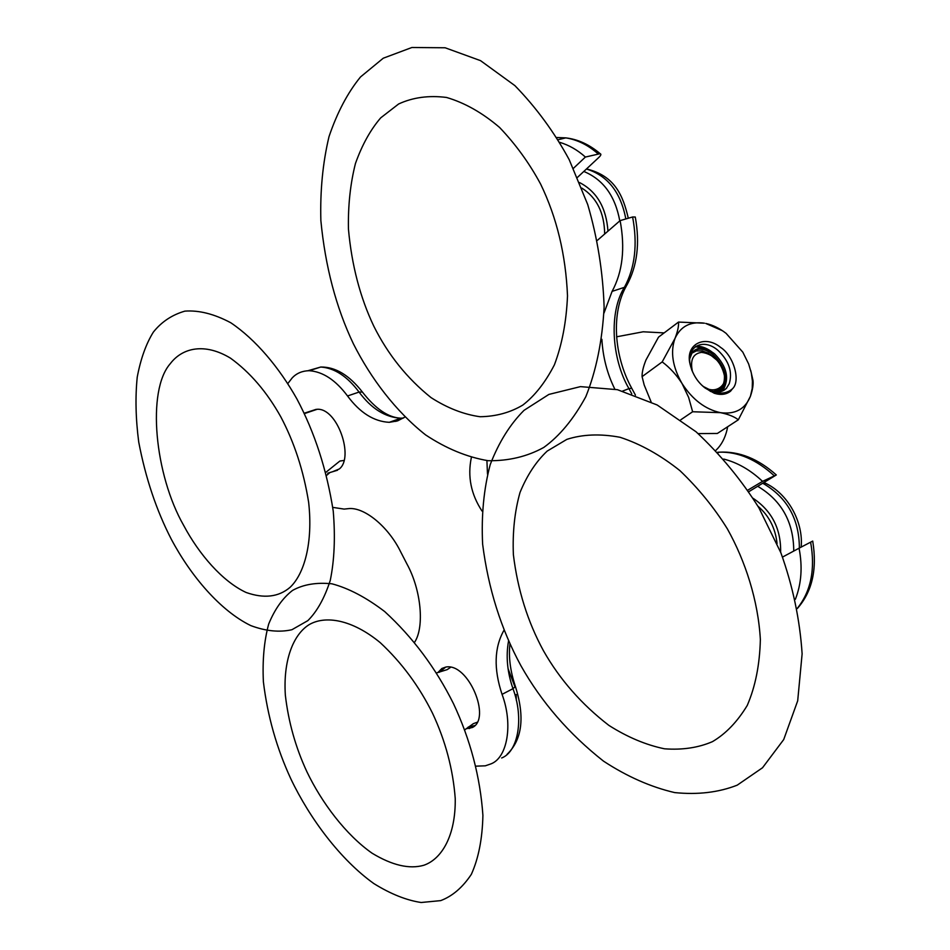 <?xml version="1.0" encoding="UTF-8"?>
<svg xmlns="http://www.w3.org/2000/svg" width="950" height="950" viewBox="0 0 950 950"><rect width="100%" height="100%" fill="white"/><g stroke="black" fill="none" stroke-linecap="round" stroke-linejoin="round"><path stroke-width="1.43" d="M702.026 385.391C714.222 396.091 727.403 385.367 724.422 375.666L723.722 372.946C720.314 361.76 713.723 355.039 703.95 352.759L701.587 352.355C692.93 353.59 689.902 360.086 692.491 371.818M712.904 391.436C721.014 390.486 724.85 385.225 724.422 375.666M721.193 391.459C724.292 387.434 725.373 382.304 724.458 376.058M724.232 374.787L722.903 370.084M720.824 391.566L724.126 381.758M717.998 391.994L718.913 389.619M717.559 392.006L718.307 389.987M701.587 352.355L704.52 352.331L702.169 350.883L708.308 353.151L716.965 360.228M704.52 352.331C709.602 353.222 714.329 356.559 718.722 362.342M702.169 350.883L696.267 350.93L691.469 353.388M487.492 474.074L486.911 460.584M471.331 457.662C467.424 476.473 470.986 494.261 482.006 511.029M437.831 672.624L441.892 668.467L445.835 667.054C468.397 662.554 491.756 718.853 472.269 727.522L466.058 728.769M333.046 471.521L339.281 468.979C354.326 457.591 337.535 407.978 317.205 409.272L311.291 411.184M577.457 177.389L598.749 157.51C600.958 155.408 601.433 154.138 600.174 153.674L585.39 157.047C577.517 149.993 568.967 145.101 559.752 142.346M723.722 459.064C737.544 462.579 750.476 470.012 762.541 481.365L776.316 474.952L748.79 491.708M403.524 418.012L400.829 418.202L389.274 422.322C373.849 421.515 359.931 412.728 347.534 395.972C335.647 380.083 322.881 371.664 309.237 370.702C302.397 370.832 296.756 373.172 292.351 377.72L287.85 383.515M389.274 422.322L397.587 420.886L404.843 417.109M573.408 168.352L585.39 157.047M603.998 313.049L612.097 291.377C622.642 271.831 625.302 248.247 620.113 220.614L597.336 240.386M601.872 339.316C602.918 357.236 607.228 373.825 614.816 389.096M762.541 481.365L747.769 490.176M782.539 557.068L799.057 548.209C802.667 566.746 801.432 583.787 795.364 599.308M503.963 630.289C494.226 647.544 493.584 668.895 502.051 694.355C513.261 724.197 507.454 757.744 490.96 763.883L485.319 765.819L476.069 766.151M414.628 642.212C424.638 627.047 421.206 589.926 406.968 564.039L400.769 552.033C388.348 526.466 363.874 506.492 348.092 508.678L344.137 509.093L332.773 507.383M326.634 475.38L330.042 472.423M797.299 608.558C812.203 591.731 817.332 569.24 812.713 541.072L799.057 548.209M727.676 426.74C726.049 435.622 722.772 442.819 717.856 448.317L715.789 450.431M616.586 336.811L643.174 331.787L664.145 332.904M620.113 220.614L632.617 216.98L635.277 217.016C640.051 243.283 637.248 266 626.846 285.166L624.399 287.339C634.992 267.876 637.735 244.423 632.617 216.98M651.106 401.886L644.183 384.964L642.081 376.651C641.951 372.364 643.245 366.807 645.976 359.979L658.528 337.131L678.502 322.074L704.449 323.19C690.401 321.242 680.592 326.301 675.011 338.39C670.201 351.88 672.553 366.914 682.041 383.515C692.514 399.629 705.304 409.343 720.421 412.656C735.205 414.604 745.204 409.141 750.429 396.269L752.222 388.491L752.424 381.116L751.296 372.875L748.636 363.945L742.829 352.177L726.097 333.355C719.494 328.272 712.714 324.959 705.767 323.439L722.416 330.707M705.161 388.051C697.692 382.339 692.669 374.442 690.104 364.361C684.784 344.244 704.864 334.281 720.694 347.463C733.649 355.668 740.976 381.223 732.414 388.835L730.562 391.186C726.216 394.582 720.789 395.271 714.281 393.264L705.161 388.051M710.826 391.566L703.024 386.294M691.932 370.476L690.306 364.919C685.995 346.418 703.546 337.428 718.236 350.621C729.03 361.012 732.699 372.032 729.244 383.705L726.524 388.099L729.244 383.705M721.668 391.317C728.496 379.513 725.729 367.329 713.355 354.754C704.271 347.902 696.861 347.332 691.113 353.044L690.591 353.733M722.38 391.056L722.724 390.676C729.814 378.896 727.106 366.629 714.602 353.863C705.518 347.011 698.107 346.441 692.348 352.141L689.522 359.338M703.143 386.401L713.224 391.519C718.984 392.706 723.496 391.519 726.75 387.944M693.215 352.117L692.123 352.438M691.766 352.569L690.84 352.973M718.521 391.958L719.696 389.072M719.352 391.863L721.062 387.826M714.899 391.839L715.053 391.174M715.849 391.946L716.158 390.889M724.363 390.011L726.524 388.099M703.772 386.852L714.305 392.243C721.561 394.072 727.593 392.944 732.414 388.835M642.081 376.651L662.197 361.902L675.011 338.39C677.682 331.479 678.846 326.04 678.502 322.074M680.782 419.793L692.621 411.754L688.619 397.361L682.041 383.515C676.483 374.858 669.869 367.65 662.197 361.902M750.749 370.571L752.982 380.404C753.492 384.477 752.637 389.761 750.429 396.269L738.328 419.805C734.314 416.634 728.341 414.247 720.421 412.656L692.621 411.754M698.155 433.592L717.357 433.461L738.328 419.805M717.369 392.006L717.511 390.379M711.206 351.417C706.004 347.724 700.934 345.99 696.029 346.228M705.565 348.864L695.376 346.679M729.588 391.911L730.562 391.186M543.744 447.462C559.538 436.074 573.574 419.14 585.829 396.661C596.22 370.797 602.312 340.919 604.117 307.04C602.953 272.068 597.491 237.904 587.717 204.559L569.228 159.731C554.313 132.216 536.192 107.504 514.876 85.607L480.534 60.646L445.134 47.773L411.884 47.5L383.254 58.211L360.501 76.962C347.629 92.732 337.143 112.623 329.009 136.646C322.786 162.723 320.067 190.701 320.863 220.566C325.268 266.451 336.098 307.527 353.376 343.769C370.832 378.397 395.604 411.207 425.576 434.886C446.251 448.578 467.127 457.188 488.217 460.714C508.666 460.999 527.179 456.582 543.744 447.462M380.724 117.847C370.5 129.711 362.081 144.911 355.466 163.436C350.336 183.659 347.997 205.509 348.436 228.986C351.702 265.181 360.181 297.611 373.861 326.289C388.016 354.623 407.075 378.397 431.051 397.611C447.331 408.061 463.683 414.438 480.082 416.729C495.924 416.48 510.162 412.609 522.785 405.092C534.767 395.865 545.312 382.446 554.396 364.836C562.02 344.731 566.39 321.741 567.506 295.866C565.773 254.814 556.819 217.562 540.633 184.11C529.388 163.222 515.707 144.352 499.617 127.49C482.446 112.812 464.752 102.802 446.548 97.458C428.842 95.214 412.882 97.387 398.632 103.978L380.724 117.847M604.663 234.021C604.378 212.883 596.766 197.564 581.816 188.076M737.212 785.163L762.529 767.754L783.703 739.575L797.691 700.827L802.121 653.849C799.876 619.685 792.799 586.008 780.888 552.817L758.908 507.834C741.428 479.988 720.492 454.646 696.089 431.811L657.139 404.973L617.405 389.678L580.45 386.626L548.898 394.416L524.032 410.341C510.079 424.27 498.809 442.332 490.236 464.55C483.776 488.906 481.246 515.423 482.624 544.112C488.264 588.525 501.042 629.066 520.921 665.724C541.429 702.097 568.955 733.899 603.523 761.152C627.059 776.554 650.774 787.028 674.666 792.585C697.799 794.924 718.651 792.443 737.212 785.163M547.2 451.084C536.085 461.534 527.024 475.321 520.018 492.468C514.686 511.373 512.466 532.107 513.38 554.669C517.643 589.736 527.666 621.763 543.471 650.774C559.788 679.499 581.602 704.377 608.903 725.396C627.416 737.153 645.953 744.954 664.513 748.802C682.373 750.12 698.369 747.733 712.464 741.641C725.8 733.792 737.402 721.727 747.258 705.422C755.393 686.553 759.751 664.572 760.356 639.504C758.171 600.744 745.524 561.248 727.32 528.794C714.163 507.644 698.381 488.264 679.962 470.666C660.416 455.074 640.431 443.947 620.018 437.273C600.258 433.604 582.528 434.304 566.841 439.375L547.2 451.084M777.064 543.614C775.449 528.271 769.061 515.779 757.91 506.16M344.173 460.406L339.839 461.071L325.862 472.328M304.214 413.226L316.196 409.331M153.354 332.108C146.086 343.781 140.707 358.779 137.239 377.079C135.197 397.064 135.696 418.724 138.724 442.035C145.576 478.028 156.453 510.447 171.344 539.303C190.855 576.021 220.4 610.826 250.788 625.599C265.715 631.168 279.431 632.534 291.911 629.719L307.848 620.635C317.062 611.503 324.532 598.108 330.244 580.474C334.4 560.298 335.397 537.189 333.248 511.147C326.824 469.858 314.699 432.44 296.875 398.893C279.134 367.46 255.716 339.53 230.791 322.762C214.249 313.963 198.942 310.092 184.858 311.137C172.045 314.842 161.547 321.836 153.354 332.108M290.035 587.373C304.273 574.049 313.132 542.925 308.655 502.407C303.62 470.915 294.334 442.403 280.808 416.86C266.843 391.899 250.064 372.329 230.482 358.15C204.879 342.665 182.495 347.546 170.264 363.696C146.549 390.604 154.684 474.774 183.706 525.481C199.096 554.372 222.442 581.471 246.121 592.479C263.969 598.773 278.611 597.075 290.035 587.373M327.714 473.219L337.535 470.226M477.304 722.202L473.326 723.686L464.752 729.837M436.537 672.921L447.177 669.631L450.704 667.244M292.553 590.413C282.72 598.001 274.764 609.211 268.684 624.055C264.124 640.918 262.354 660.167 263.387 681.791C267.52 715.956 276.711 748.386 290.949 779.083C309.7 818.354 340.231 859.512 373.872 883.595C390.581 893.962 406.339 900.268 421.159 902.5L440.681 900.624C452.426 896.194 462.638 887.431 471.343 874.344C478.515 858.467 482.374 838.814 482.909 815.409C480.249 777.088 470.44 739.848 453.483 703.677C435.682 667.969 412.751 637.26 384.679 611.551C366.225 597.491 348.65 588.24 331.954 583.811C316.457 582.231 303.323 584.428 292.553 590.413M423.795 865.272C441.869 859.085 455.774 835.477 455.24 798.57C453.019 769.262 445.467 740.857 432.594 713.367C419.116 686.197 401.684 662.637 380.297 642.699C351.987 619.329 325.114 615.137 308.952 624.768C293.016 634.861 283.1 660.761 285.344 695.151C288.444 721.964 295.628 747.484 306.874 771.697C321.67 802.631 345.848 834.872 372.162 853.254C392.196 865.367 409.414 869.369 423.795 865.272M468.16 727.106L474.881 725.527M445.752 667.066L439.339 672.256M393.87 420.684L395.877 421.408M797.264 608.392C811.003 591.304 815.456 569.228 810.611 542.165M774.297 475.808C756.473 459.551 738.162 451.666 719.352 452.164L717.547 452.283M598.072 153.864C588.157 145.053 577.398 139.721 565.796 137.881L556.854 137.512M501.647 757.981C518.189 751.806 524.127 718.354 512.976 688.679L502.051 694.355M347.534 395.972L359.064 392.077C347.213 376.295 334.436 367.947 320.756 367.032L307.907 370.726M515.411 686.518L512.976 688.679C507.253 672.137 505.78 656.248 508.547 641.001M400.829 418.202C385.367 417.43 371.45 408.726 359.064 392.077L362.401 392.041C375.523 408.88 388.324 417.596 400.829 418.202M631.762 393.834L628.947 388.633L622.713 391.032M612.097 291.377L624.399 287.339C608.914 311.79 611.384 358.411 628.947 388.633L631.703 388.218M362.793 392.576L362.401 392.041C349.208 375.143 335.326 366.807 320.756 367.032L309.237 370.702M625.836 218.951C620.718 192.161 607.572 175.513 586.411 169.017M607.964 231.159C606.29 207.729 596.849 191.544 579.631 182.602M583.811 171.451C603.238 179.514 615.232 195.997 619.78 220.899M799.377 548.043C799.223 518.926 787.063 497.349 762.886 483.312M780.639 552.176C781.043 528.865 771.863 510.898 753.077 498.287M757.803 486.341C781.636 500.591 793.618 522.168 793.749 551.059M474.846 725.61L469.181 728.602M717.998 452.77L719.352 452.164C739.136 451.119 758.124 458.719 776.316 474.952M600.174 153.674C589.344 144.531 577.885 139.27 565.796 137.881L558.184 139.697M509.924 644.029C508.476 657.115 510.316 671.329 515.47 686.684C525.018 717.226 522.203 739.789 507.027 754.359M635.455 395.152L631.596 388.016C613.653 355.288 611.218 312.479 626.347 286.045M721.929 391.222L722.724 390.676M714.317 392.243L713.224 391.519M751.949 376.438L752.982 380.404M586.494 168.946C615.279 175.869 623.153 196.223 628.294 218.239M764.121 482.588C788.144 493.098 803.569 522.5 801.147 547.117M317.205 409.272L304.404 413.606M516.301 700.316L516.194 694.533M515.126 687.266L508.084 668.669"/></g></svg>
